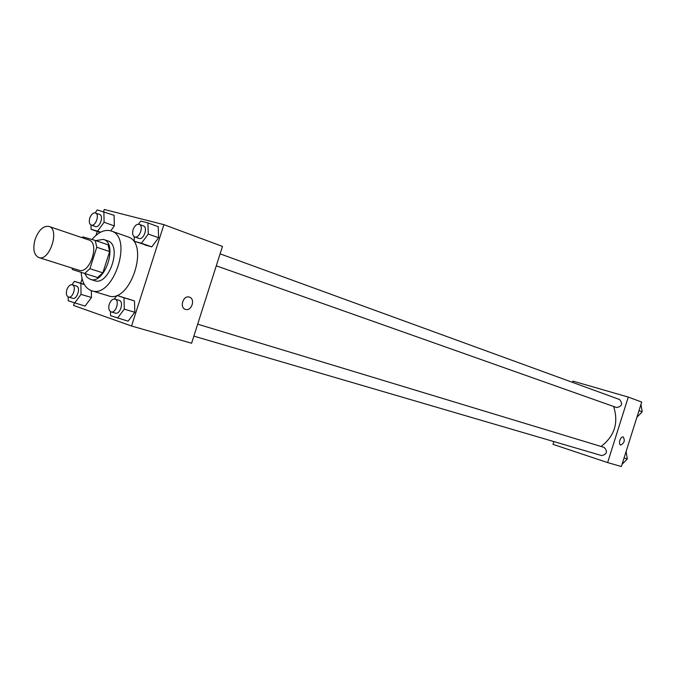 <?xml version="1.0" encoding="UTF-8"?>
<svg xmlns="http://www.w3.org/2000/svg" width="676" height="676" viewBox="0 0 676 676"><rect width="100%" height="100%" fill="white"/><g stroke="black" fill="none" stroke-linecap="round" stroke-linejoin="round"><path stroke-width="1.01" d="M35.127 239.338C38.726 229.933 43.332 225.623 48.951 226.418C60.147 229.316 49.483 261.823 38.743 257.531C33.834 254.928 32.625 248.869 35.127 239.338M48.951 226.418L88.86 239.988C100.166 242.954 89.798 274.54 78.94 270.231L38.743 257.531M71.867 268L72.442 269.547L84.669 273.459L89.908 268.702L96.769 247.239L95.223 240.428L82.886 236.896L81.838 237.606M84.669 273.459L97.589 277.532L102.828 272.825L109.622 251.565L108.05 244.805L95.223 240.428M84.711 273.467L87.035 277.261L90.297 279.332C104.805 285.044 118.477 243.377 103.403 239.388L95.747 240.605M107.239 240.715L107.619 240.833C122.702 244.839 109.073 286.379 94.555 280.667L90.297 279.332M109.622 251.565L96.769 247.239M102.828 272.825L89.908 268.702M92.004 239.507C98.426 231.978 104.814 229.139 111.168 230.972C133.671 237.014 113.281 299.172 91.573 290.714C85.328 288.407 81.864 282.289 81.179 272.344M111.168 230.972L127.722 236.803C150.292 242.895 130.155 304.276 108.363 295.818L91.573 290.714M74.377 302.958L73.574 305.467L131.558 326.009L163.905 224.66L104.265 209.476L103.605 211.537M97.234 231.462L95.984 235.383M82.1 278.799L80.672 283.278M91.007 224.981L91.074 229.316L97.631 231.133L104.079 222.252L114.329 225.911L110.737 230.829L114.329 225.911L114.1 215.331L97.276 209.906L95.139 212.881M134.194 236.659L134.321 241.281L151.779 246.875L158.598 237.758L158.218 226.705L147.917 222.911L140.769 221.077L138.47 224.195M110.484 311.594L110.56 315.675L128.06 321.176L134.811 312.278L134.507 300.981L117.024 295.454L114.362 298.995M68.192 296.941L68.225 300.786L85.091 306.093L91.454 297.499L91.353 290.646L91.454 297.499L81.019 294.381L80.892 283.498L74.436 281.36L71.977 284.723M185.494 309.38L185.469 309.371C179.157 307.698 183.255 294.854 189.381 297.127C195.702 298.8 191.646 311.611 185.494 309.38C191.638 311.611 195.702 298.8 189.381 297.119C183.255 294.854 179.148 307.698 185.469 309.371L185.494 309.38M163.905 224.66L222.463 246.402L191.604 343.239L131.558 326.009M613.614 406.479C618.793 422.686 614.619 436.02 601.082 446.473M220.089 253.846L619.529 399.508C622.993 403.775 622.021 406.453 616.605 407.535L216.278 265.803M197.679 324.167L604.133 447.394C607.851 451.483 607.056 454.213 601.725 455.599L193.868 336.124M572.564 382.379L572.961 381.12L628.283 397.082L641.701 402.059L621.371 466.524L607.623 462.587L628.283 397.082M553.864 441.58L552.993 444.343L607.623 462.587M619.85 440.338C620.754 437.913 621.895 436.78 623.255 436.95C625.139 440.524 624.286 443.228 620.695 445.07C619.486 444.419 619.199 442.839 619.85 440.338C620.754 437.913 621.886 436.78 623.255 436.95L623.255 436.95C625.139 440.524 624.286 443.228 620.695 445.07L620.695 445.07M622.072 464.302L627.32 458.962L626.111 451.5M627.32 458.962L624.066 457.99M636.927 417.21L642.2 411.777L640.958 404.417M642.2 411.777L638.997 410.619M74.647 303.051L81.019 294.381M72.231 284.782L76.43 286.066C81.035 287.131 77.123 299.933 72.687 298.293L68.47 297.051C66.417 296.012 65.876 293.57 66.856 289.725C68.225 286.151 70.017 284.503 72.231 284.782C76.827 285.847 72.898 298.691 68.47 297.051M84.365 284.562L80.892 283.498M84.255 284.376L74.436 281.36M85.091 306.093L91.454 297.499M117.523 318.117L124.291 309.143L124.021 297.77L117.024 295.454M114.988 299.105L119.229 300.389C124.215 301.547 120.167 314.881 115.359 313.123L111.101 311.881C108.861 310.766 108.244 308.205 109.259 304.2C110.687 300.482 112.596 298.784 114.988 299.105C119.965 300.262 115.9 313.63 111.101 311.881M128.06 321.176L134.811 312.278L124.291 309.143M134.811 312.278L134.507 300.981L124.021 297.77M134.507 300.981L127.494 298.657M104.079 222.252L103.876 211.605M95.451 212.965L99.583 214.461C104.121 215.762 99.702 228.395 95.367 226.528L91.218 225.074C89.3 224.026 88.818 221.686 89.773 218.069C91.235 214.292 93.127 212.594 95.451 212.965C99.989 214.267 95.553 226.933 91.218 225.074M114.329 225.911L114.1 215.331M100.099 232.46L91.074 229.316M100.631 232.181L97.631 231.133M134.321 241.281L141.428 243.242L148.272 234.04L147.917 222.911M139.171 224.339L143.337 225.86C148.247 227.297 143.608 240.428 138.91 238.408L134.727 236.93C132.657 235.806 132.107 233.364 133.088 229.603C134.625 225.666 136.653 223.917 139.171 224.339C144.072 225.776 139.425 238.941 134.727 236.93M144.664 244.906L151.779 246.875L158.598 237.758L148.272 234.04M158.598 237.758L158.218 226.705M151.779 246.875L141.428 243.242M107.619 240.833L103.403 239.388"/></g></svg>
